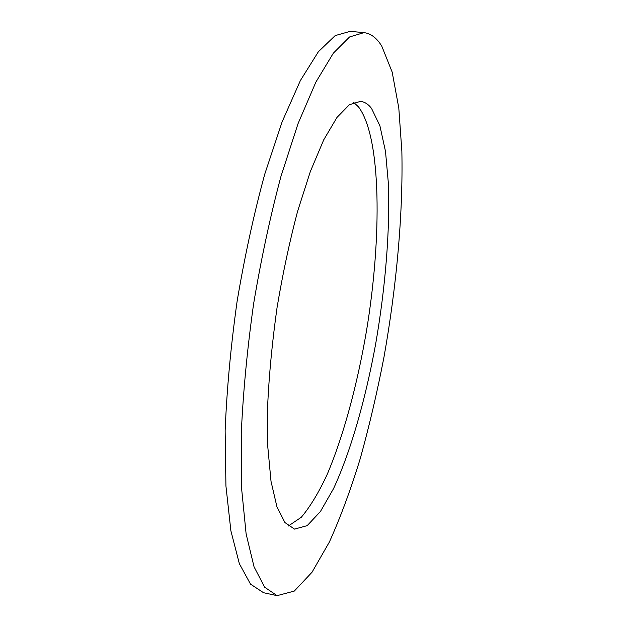 <?xml version="1.0" encoding="UTF-8"?>
<svg xmlns="http://www.w3.org/2000/svg" width="627" height="627" viewBox="0 0 627 627"><rect width="100%" height="100%" fill="white"/><g stroke="black" fill="none" stroke-linecap="round" stroke-linejoin="round"><path stroke-width="0.94" d="M288.318 526.029L301.321 517.236C310.161 506.765 318.79 492.485 327.192 474.404C343.604 435.757 357.351 384.429 366.497 330.844C381.961 237.562 381.49 137.556 358.566 106.958L353.706 102.405M371.513 108.377L379.891 125.737L385.511 151.475L388.395 183.648C390.088 230.948 385.339 288.138 375.659 343.98C365.478 399.548 350.642 451.832 333.517 488.66L320.405 511.554L307.183 525.645L294.533 529.102L284.932 522.565L276.907 506.694L271.021 481.34L267.807 447.02L267.666 405.066C269.148 373.935 272.29 341.394 277.079 307.434C282.753 273.615 289.572 241.638 297.543 211.511L310.334 171.555L323.744 139.805L336.997 117.398L349.443 104.685L360.564 101.347C364.632 101.848 368.284 104.184 371.513 108.377M277.087 595.65L263.544 592.719L250.51 584.137L239.349 563.673L230.885 530.818L225.932 485.988L225.14 430.749C226.794 389.555 230.783 346.394 237.116 301.266C244.687 256.325 253.896 213.972 264.743 174.196L282.15 121.771L300.396 80.522L318.367 51.751L335.186 35.598L350.195 31.35L363.989 32.635L349.56 36.962L333.313 53.217L315.859 82.145L298.068 123.59L280.998 176.25C270.315 216.19 261.185 258.708 253.614 303.813C247.234 349.106 243.111 392.4 241.254 433.704L241.654 489.052L246.121 533.93L254.037 566.777L264.625 587.178L277.087 595.65L294.29 591.089L312.034 572.216L329.371 542.026C340.492 517.338 350.822 489.413 360.353 458.251C369.319 425.89 377.203 392.157 383.99 357.061C396.554 286.453 403.169 213.807 401.86 151.311L398.803 108.063L392.181 72.113L381.796 46.194C376.78 37.973 370.847 33.45 363.989 32.635"/></g></svg>

